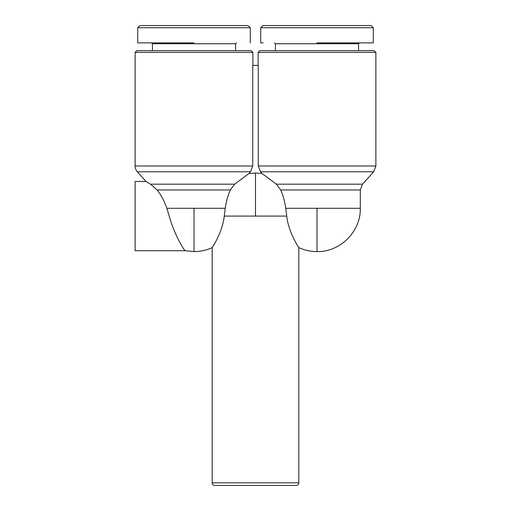 <?xml version="1.0" encoding="UTF-8"?>
<svg xmlns="http://www.w3.org/2000/svg" width="511" height="511" viewBox="0 0 511 511"><rect width="100%" height="100%" fill="white"/><g stroke="black" fill="none" stroke-linecap="round" stroke-linejoin="round"><path stroke-width="0.77" d="M212.193 482.85L298.807 482.85A2.6 2.6 0 0 1 296.208 485.45L214.792 485.45A2.6 2.6 0 0 1 212.193 482.85L212.193 247.599L215.463 242.099M298.807 482.85L298.807 247.599C298.75 247.56 288.389 232.115 286.741 216.096L285.751 208.296C284.806 201.57 283.12 195.458 280.699 189.971L276.355 184.177L262.028 173.504L260.489 171.792L258.259 165.998L258.259 65.389L252.741 65.389L252.741 165.998L250.511 171.792L248.972 173.504L255.5 173.005L262.028 173.504L260.489 171.792L373.662 171.792L362.523 184.177L276.355 184.177M290.146 230.193L291.232 233.061M293.314 237.781L295.358 241.767M255.5 173.005L255.5 216.096L286.741 216.096L285.751 208.296L316.992 208.296L316.992 251.604C310.65 251.584 304.582 250.249 298.807 247.599M255.5 216.096L224.259 216.096L225.249 208.296L166.88 208.296L169.218 216.096C174.238 234.44 184.235 250.818 185.391 250.735C184.247 250.844 174.206 234.37 169.218 216.096L166.88 208.296C164.184 200.849 160.946 194.736 157.164 189.971L150.515 184.177L147.328 182.248M252.741 165.998L135.115 165.998A8.661 8.661 0 0 0 137.338 171.792L250.511 171.792M250.301 27.715L248.135 25.55L139.873 25.55L137.708 27.715L250.301 27.715L250.301 42.873M260.699 27.715L262.865 25.55L371.127 25.55L373.292 27.715L260.699 27.715L260.699 42.873L263.184 42.873M248.972 173.504L234.645 184.177L230.301 189.971C227.9 195.387 226.22 201.5 225.249 208.296L224.259 216.096C222.617 232.071 212.289 247.509 212.193 247.599C206.418 250.249 200.35 251.584 194.008 251.604L194.008 208.296M147.251 182.203L146.025 181.45L137.338 171.792M150.515 184.177C144.626 180.613 144.626 180.613 150.515 184.177L234.645 184.177M146.025 181.45L135.115 181.45L135.115 250.735L185.391 250.735L194.008 251.604M252.9 65.389L252.9 52.397L135.115 52.397L135.115 165.998M258.259 165.998L375.885 165.998L375.885 52.397L258.1 52.397L258.1 65.389M252.9 52.397L251.169 50.666L136.846 50.666L135.115 52.397M375.885 52.397L374.154 50.666L259.831 50.666L258.1 52.397M235.577 50.666L235.577 43.735L152.431 43.735L152.431 50.666M358.569 50.666L358.569 43.735L275.423 43.735L275.423 50.666M194.659 27.715L187.358 27.715L194.659 27.715M184.688 27.715L158.499 27.715L184.688 27.715M217.686 237.781L219.768 233.067M296.208 485.45L214.792 485.45M219.992 485.45L291.008 485.45M194.008 42.873L137.708 42.873L194.008 42.873M139.873 25.55L137.708 27.715L137.708 42.873L140.193 42.873M316.992 42.873L373.292 42.873L316.992 42.873M365.269 25.55L365.946 25.55M316.992 208.296L360.3 208.296L360.3 189.971L280.699 189.971M230.301 189.971L157.164 189.971M360.3 189.971L362.523 184.177M235.577 43.735L236.446 42.873M358.569 43.735L359.431 42.873M360.3 208.296C360.919 231.406 340.109 252.223 316.992 251.604M375.885 165.998L373.662 171.792M152.431 43.735L151.569 42.873M275.423 43.735L274.554 42.873M373.292 42.873L373.292 27.715L371.127 25.55"/></g></svg>
